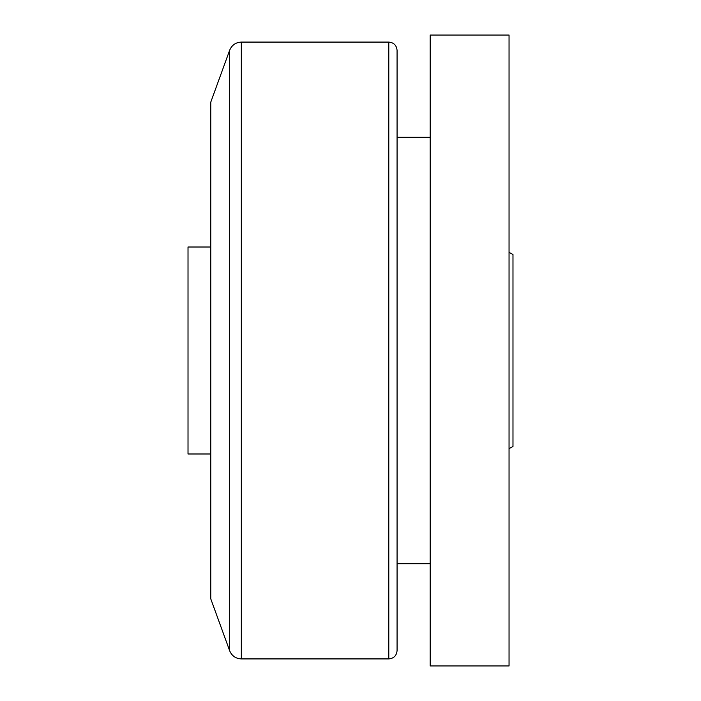 <?xml version="1.0" encoding="UTF-8"?>
<svg xmlns="http://www.w3.org/2000/svg" width="701" height="701" viewBox="0 0 701 701"><rect width="100%" height="100%" fill="white"/><g stroke="black" fill="none" stroke-linecap="round" stroke-linejoin="round"><path stroke-width="1.05" d="M430.186 665.95L509.049 665.95L509.049 35.05L430.186 35.05L430.186 665.95M229.656 650.738L229.656 50.262L210.782 102.118L210.782 598.882L229.656 650.738C231.838 655.908 235.729 658.633 241.328 658.914L388.792 658.914C393.822 658.423 396.582 655.663 397.073 650.633L397.073 50.367C396.582 45.337 393.822 42.577 388.792 42.086L388.792 658.914M210.782 453.994L188.017 453.994L188.017 247.006L210.782 247.006M509.049 252.307L512.983 254.586L512.983 446.414L509.049 448.693M229.656 50.262C231.838 45.092 235.729 42.367 241.328 42.086L241.328 658.914M241.328 42.086L388.792 42.086M397.073 563.7L430.186 563.7M397.073 137.3L430.186 137.3"/></g></svg>
